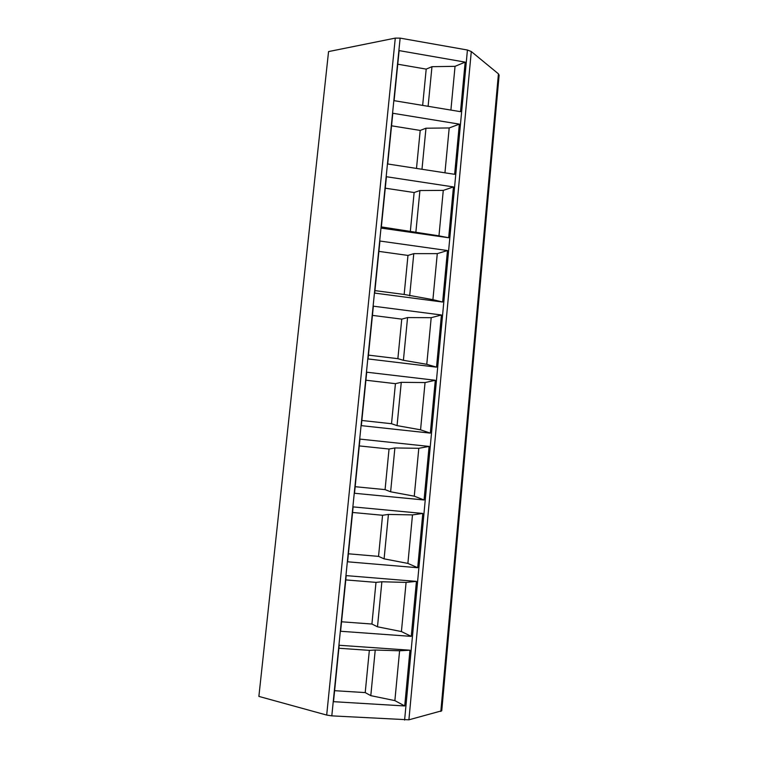 <?xml version="1.0" encoding="UTF-8"?>
<svg xmlns="http://www.w3.org/2000/svg" width="758" height="758" viewBox="0 0 758 758"><rect width="100%" height="100%" fill="white"/><g stroke="black" fill="none" stroke-linecap="round" stroke-linejoin="round"><path stroke-width="1.14" d="M408.903 719.816L331.805 715.865L326.689 715.069L258.876 696.403L328.555 51.582L395.288 38.108L400.139 38.127L467.43 50.019L471.286 51.535L498.432 73.848L499.124 75.165L441.753 710.786L408.903 719.816L471.286 51.535M459.348 124.132L454.639 174.312L387.698 163.974L392.815 113.264L459.348 124.132L449.2 127.96L444.946 172.815M448.679 237.756L381.236 228.111L386.419 176.728L453.455 186.932L443.278 190.391L438.967 235.852L448.679 237.756L453.455 186.932M442.644 302.035L374.689 293.09L379.938 241.035L447.476 250.547L437.281 253.627L432.913 299.666L442.644 302.035L447.476 250.547M436.532 367.147L368.047 358.932L373.362 306.185L441.431 314.987L431.198 317.678L426.773 364.314L436.532 367.147L441.431 314.987M430.336 433.121L361.329 425.645L366.711 372.197L435.3 380.27L425.049 382.563L420.557 429.814L430.336 433.121L435.3 380.27M424.063 499.977L354.507 493.269L359.965 439.1L429.094 446.424L418.804 448.3L414.266 496.177L424.063 499.977L429.094 446.424M417.705 567.723L347.6 561.792L353.133 506.894L422.803 513.45L412.485 514.9L407.889 563.412L417.705 567.723L422.803 513.45M416.426 581.377L346.207 575.616L340.598 631.262L411.262 636.369L416.426 581.377L406.089 582.39L401.418 631.556L411.262 636.369M409.964 650.212L339.186 645.266L333.501 701.681L404.725 705.963L409.964 650.212L399.599 650.781L394.871 700.61L404.725 705.963M465.166 62.128L460.513 111.672L394.084 100.662L399.125 50.606L465.166 62.128L455.046 66.325L450.896 110.071M397.761 64.212L426.204 69.111L431.965 66.685L455.046 66.325M431.965 66.685L428.109 106.3M426.204 69.111L422.651 105.4M391.545 125.809L420.207 130.433L425.977 128.216L421.988 169.261M425.977 128.216L449.2 127.96M420.207 130.433L416.493 168.418M381.359 226.917L438.967 235.852M385.263 188.192L414.133 192.532L419.923 190.533L415.867 232.166M419.923 190.533L443.278 190.391M414.133 192.532L410.362 231.076M374.935 290.608L404.156 294.464L432.913 299.666M378.886 251.381L407.975 255.427L413.783 253.646L409.68 295.81M413.783 253.646L437.281 253.627M407.975 255.427L404.156 294.464M368.435 355.123L397.874 358.676L403.408 360.296L426.773 364.314M372.443 315.385L401.749 319.127L407.567 317.574L403.408 360.296M407.567 317.574L431.198 317.678M401.749 319.127L397.874 358.676M361.85 420.482L391.516 423.722L397.059 425.617L420.557 429.814M365.906 380.222L395.43 383.662L401.266 382.335L397.059 425.617M401.266 382.335L425.049 382.563M395.43 383.662L391.516 423.722M355.17 486.702L385.073 489.621L390.626 491.79L414.266 496.177M359.283 445.912L389.044 449.03L394.89 447.95L390.626 491.79M394.89 447.95L418.804 448.3M389.044 449.03L385.073 489.621M348.405 553.795L378.536 556.381L384.098 558.845L407.889 563.412M352.574 512.465L382.563 515.26L388.418 514.426L384.098 558.845M388.418 514.426L412.485 514.9M382.563 515.26L378.536 556.381M341.555 621.787L371.922 624.033L377.493 626.8L401.418 631.556M345.771 579.908L375.996 582.371L381.871 581.774L377.493 626.8M381.871 581.774L406.089 582.39M375.996 582.371L371.922 624.033M334.61 690.69L365.214 692.594L370.795 695.655L394.871 700.61M338.883 648.251L369.345 650.364L375.229 650.032L370.795 695.655M375.229 650.032L399.599 650.781M369.345 650.364L365.214 692.594M467.43 50.019L404.611 720.062M400.139 38.127L331.805 715.865M395.288 38.108L326.689 715.069M498.432 73.848L440.834 711.43"/></g></svg>
